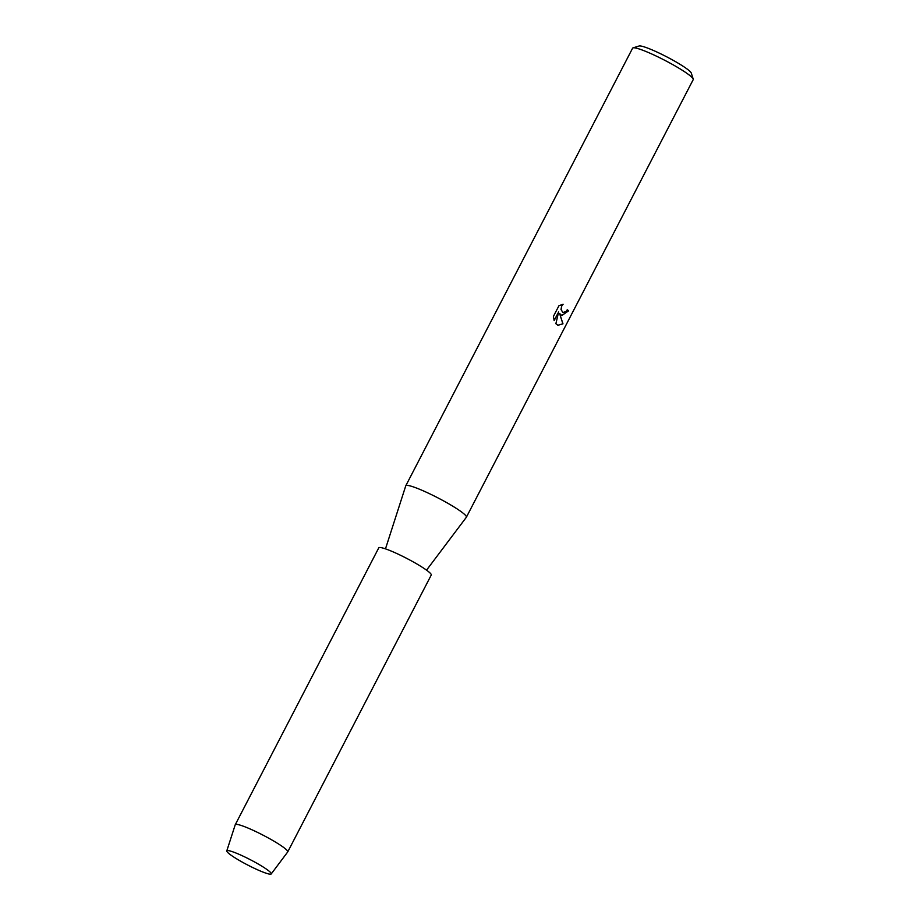 <?xml version="1.0" encoding="UTF-8"?>
<svg xmlns="http://www.w3.org/2000/svg" width="920" height="920" viewBox="0 0 920 920"><rect width="100%" height="100%" fill="white"/><g stroke="black" fill="none" stroke-linecap="round" stroke-linejoin="round"><path stroke-width="1.38" d="M266.765 869.388A25.035 2.967 -152.6 0 0 245.513 857.29A25.035 2.967 -152.6 0 0 227.976 850.574A25.035 2.967 -152.6 0 0 231.288 855.358A25.035 2.967 -152.6 0 0 258.29 870.124A25.035 2.967 -152.6 0 0 270.802 872.769A25.035 2.967 -152.6 0 0 266.765 869.388A25.035 2.967 -152.6 0 0 245.513 857.29A25.035 2.967 -152.6 0 0 227.976 850.574A25.035 2.967 -152.6 0 0 226.78 850.908A25.035 2.967 -152.6 0 0 231.288 855.358A25.035 2.967 -152.6 0 0 255.265 868.744A25.035 2.967 -152.6 0 0 271.216 873.942A25.035 2.967 -152.6 0 0 270.802 872.769A25.035 2.967 -152.6 0 0 266.765 869.388M426.546 570.147L466.359 517.259A34.132 4.036 -152.6 0 0 466.394 517.189A34.132 4.036 -152.6 0 0 460.276 511.048A34.132 4.036 -152.6 0 0 427.294 492.66A34.132 4.036 -152.6 0 0 405.789 485.772A34.132 4.036 -152.6 0 0 405.754 485.852L385.48 548.86M554.162 320.631L553.403 316.411L558.946 305.728L563.097 304.244L561.752 305.957L561.096 309.626L562.959 312.535L566.007 311.535L567.26 309.752A34.132 4.036 27.4 0 1 568.629 310.822L561.809 315.525L559.613 313.501L562.971 323.84L557.945 325.277L555.875 323.725L558.647 311.972L554.15 320.631M466.394 517.189L693.22 79.614A34.132 4.036 -152.6 0 0 693.22 79.074A34.132 4.036 -152.6 0 0 687.102 73.474A34.132 4.036 -152.6 0 0 655.868 55.89A34.132 4.036 -152.6 0 0 633.04 47.874A34.132 4.036 -152.6 0 0 632.603 48.196L405.789 485.772M693.22 79.074L691.265 73.036A29.589 3.507 -152.6 0 0 685.952 68.183A29.589 3.507 -152.6 0 0 658.893 52.946A29.589 3.507 -152.6 0 0 639.101 46L633.04 47.874M561.764 315.514L568.548 310.799A34.017 4.025 -152.6 0 0 567.249 309.764M557.888 325.254L562.879 323.805L559.613 313.501M562.913 312.512L561.016 309.591L561.672 305.923L562.959 304.267M554.116 320.516L558.647 311.972M271.216 873.942L287.707 851.954A29.555 3.496 -152.6 0 0 287.741 851.897A29.555 3.496 -152.6 0 0 282.452 846.584A29.555 3.496 -152.6 0 0 253.885 830.656A29.555 3.496 -152.6 0 0 235.267 824.699A29.555 3.496 -152.6 0 0 235.232 824.757L226.78 850.908M287.741 851.897L431.25 575.046A29.555 3.496 -152.6 0 0 425.96 569.733A29.555 3.496 -152.6 0 0 397.394 553.794A29.555 3.496 -152.6 0 0 378.775 547.837L235.267 824.699"/></g></svg>
